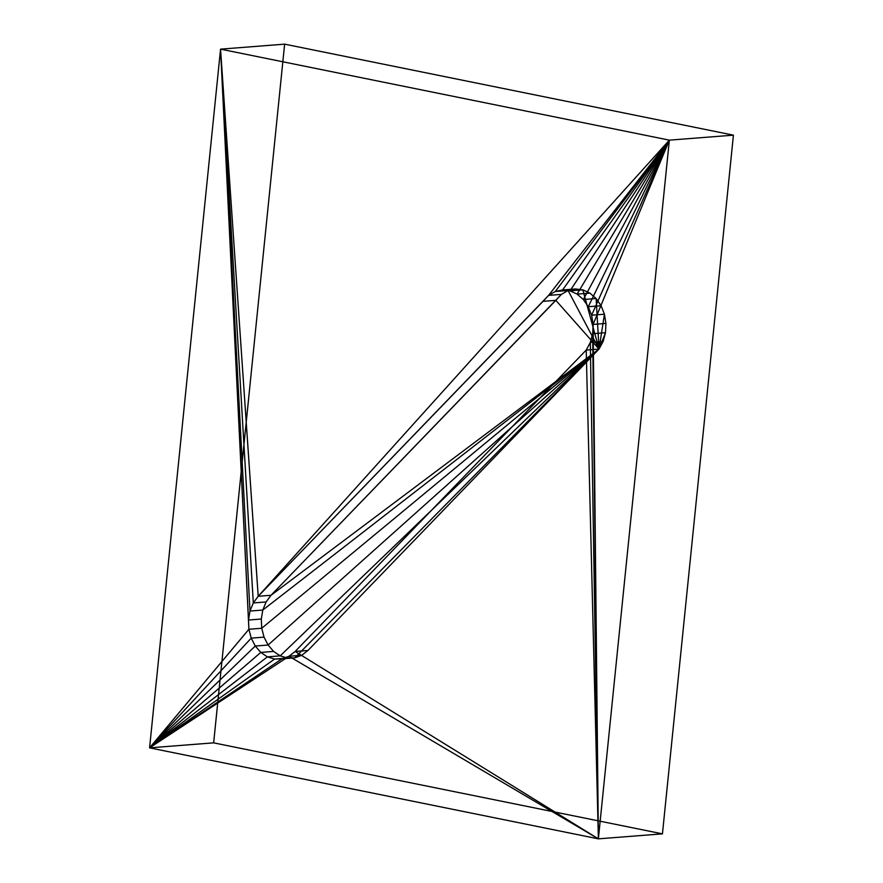 <?xml version="1.0" encoding="UTF-8"?>
<svg xmlns="http://www.w3.org/2000/svg" width="883" height="883" viewBox="0 0 883 883"><rect width="100%" height="100%" fill="white"/><g stroke="black" fill="none" stroke-linecap="round" stroke-linejoin="round"><path stroke-width="1.32" d="M307.968 650.473L599.027 349.072L586.213 350.076L295.154 651.466L307.968 650.473L295.154 651.466L288.984 656.268L281.975 658.85L274.613 659.06L267.383 656.864L260.794 652.427L255.275 646.036L251.225 638.133L248.907 629.27L248.487 620.032L249.977 611.047L253.3 602.946L258.2 596.279L271.015 595.274L266.114 601.952L253.3 602.946L266.114 601.952L262.792 610.054L249.977 611.047L262.792 610.054L261.302 619.027L248.487 620.032L261.302 619.027L261.721 628.266L248.907 629.27L261.721 628.266L264.039 637.14L251.225 638.133L264.039 637.14L268.09 645.031L255.275 646.036L268.09 645.031L273.609 651.422L260.794 652.427L273.609 651.422L280.198 655.87L267.383 656.864L280.198 655.87L287.428 658.056L274.613 659.06L294.79 657.857L281.975 658.85L294.79 657.857L301.798 655.263L288.984 656.268L301.798 655.263L307.968 650.473L301.798 655.263L294.79 657.857L599.027 349.072L603.133 341.467L590.319 342.461L586.213 350.076L599.027 349.072L307.968 650.473M555.837 300.341L271.015 595.274L258.2 596.279L543.023 301.346L555.837 300.341L543.023 301.346L548.597 295.397L555.264 291.511L562.57 289.966L570.021 290.849L577.096 294.105L583.321 299.525L588.277 306.721L591.621 315.209L593.111 324.414L592.67 333.719L590.319 342.461L603.133 341.467L605.484 332.714L592.67 333.719L605.484 332.714L605.926 323.421L593.111 324.414L605.926 323.421L604.436 314.216L591.621 315.209L604.436 314.216L601.091 305.717L588.277 306.721L601.091 305.717L596.135 298.52L583.321 299.525L596.135 298.52L589.91 293.112L577.096 294.105L589.91 293.112L582.835 289.845L570.021 290.849L582.835 289.845L575.385 288.962L562.57 289.966L575.385 288.962L568.078 290.518L555.264 291.511L568.078 290.518L561.411 294.392L548.597 295.397L561.411 294.392L555.837 300.341L599.027 349.072L294.79 657.857L287.428 658.056L280.198 655.87L599.027 349.072L280.198 655.87L273.609 651.422L268.09 645.031L599.027 349.072L268.09 645.031L264.039 637.14L261.721 628.266L599.027 349.072L261.721 628.266L261.302 619.027L262.792 610.054L599.027 349.072L262.792 610.054L266.114 601.952L271.015 595.274L599.027 349.072L271.015 595.274L561.411 294.392L568.078 290.518L599.027 349.072L555.837 300.341M599.027 349.072L568.078 290.518L575.385 288.962L582.835 289.845L599.027 349.072L582.835 289.845L589.91 293.112L596.135 298.52L599.027 349.072L596.135 298.52L601.091 305.717L604.436 314.216L599.027 349.072L604.436 314.216L605.926 323.421L605.484 332.714L599.027 349.072L605.484 332.714L603.133 341.467L599.027 349.072M213.653 742.857L284.624 44.15L220.551 49.15L149.58 747.846L213.653 742.857L149.58 747.846L598.376 838.85L669.347 140.143L220.551 49.15L284.624 44.15L733.42 135.154L669.347 140.143L733.42 135.154L662.449 833.85L598.376 838.85L662.449 833.85L213.653 742.857L662.449 833.85L733.42 135.154L284.624 44.15L213.653 742.857M590.319 342.461L592.67 333.719L598.376 838.85L590.319 342.461L598.376 838.85L586.213 350.076L590.319 342.461M258.2 596.279L548.597 295.397L258.2 596.279L669.347 140.143L598.376 838.85L593.111 324.414L669.347 140.143L593.111 324.414L591.621 315.209L669.347 140.143L591.621 315.209L588.277 306.721L669.347 140.143L588.277 306.721L583.321 299.525L669.347 140.143L583.321 299.525L577.096 294.105L669.347 140.143L577.096 294.105L570.021 290.849L669.347 140.143L570.021 290.849L562.57 289.966L669.347 140.143L562.57 289.966L555.264 291.511L669.347 140.143L555.264 291.511L548.597 295.397L669.347 140.143L548.597 295.397L258.2 596.279L220.551 49.15L669.347 140.143L258.2 596.279L253.3 602.946L220.551 49.15L258.2 596.279M220.551 49.15L253.3 602.946L249.977 611.047L220.551 49.15L249.977 611.047L248.487 620.032L220.551 49.15L248.907 629.27L220.551 49.15L248.907 629.27L149.58 747.846L220.551 49.15M149.58 747.846L248.907 629.27L251.225 638.133L149.58 747.846L251.225 638.133L255.275 646.036L149.58 747.846L255.275 646.036L260.794 652.427L149.58 747.846L260.794 652.427L267.383 656.864L149.58 747.846L267.383 656.864L274.613 659.06L149.58 747.846L274.613 659.06L281.975 658.85L149.58 747.846L281.975 658.85L288.984 656.268L149.58 747.846L288.984 656.268L598.376 838.85L149.58 747.846M598.376 838.85L288.984 656.268L295.154 651.466L598.376 838.85L295.154 651.466L586.213 350.076L598.376 838.85"/></g></svg>
